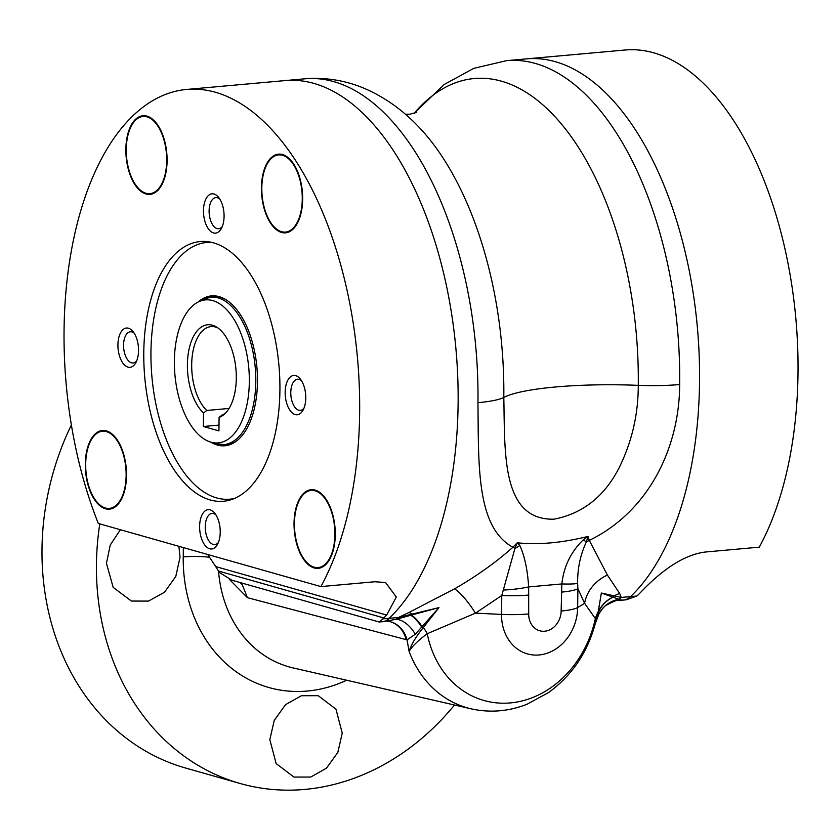 <?xml version="1.0" encoding="UTF-8"?>
<svg xmlns="http://www.w3.org/2000/svg" width="840" height="840" viewBox="0 0 840 840"><rect width="100%" height="100%" fill="white"/><g stroke="black" fill="none" stroke-linecap="round" stroke-linejoin="round"><path stroke-width="1.26" d="M178.889 546.315L180.043 557.172L175.791 576.481L164.441 592.274L148.502 601.094L131.429 601.051L113.19 587.412L106.449 563.356L110.229 545.076L120.393 529.725M269.819 739.62L274.26 720.352L285.621 704.592L301.413 695.73L318.224 695.688L335.969 709.191L342.248 733.11L337.838 752.356L326.508 768.17L310.748 777.042L293.947 777.074L276.15 763.56L269.819 739.62M207.69 554.495L215.712 566.58A283.08 146.223 -95.1 0 0 218.484 571.043L219.524 572.534L231.829 580.199L379.092 621.968L382.137 621.758A37.243 19.236 -95.1 0 0 389.172 618.313A37.243 19.236 84.9 0 1 382.137 621.758L396.186 619.29A37.243 19.236 -95.1 0 0 398.517 617.474L411.852 614.145A37.243 11.812 64.4 0 0 409.08 612.413L454.566 588.829C476.343 576.324 495.789 562.464 512.914 547.26C476.165 527.121 478.663 465.476 477.96 402.675A283.08 146.223 -95.1 0 0 304.815 78.813C327.726 77.007 349.545 81.092 370.282 91.077C387.45 99.414 402.969 110.712 416.85 124.961A268.18 138.527 84.9 0 1 503.8 397.446C505.071 451.511 500.934 520.296 553.865 519.194C582.299 513.786 603.918 496.923 618.723 468.594C631.764 442.449 638.284 414.708 638.274 385.35A268.18 138.527 -95.1 0 0 562.264 125.034A268.18 138.527 -95.1 0 0 414.11 113.421M699.531 382.746A283.08 146.223 -95.1 0 0 526.386 58.884A283.08 146.223 -95.1 0 1 699.531 382.746A283.08 146.223 -95.1 0 1 630.588 596.6A37.243 19.236 84.9 0 1 623.553 600.044A37.243 19.236 -95.1 0 0 630.588 596.6A283.08 146.223 -95.1 0 0 699.531 382.746M186.491 89.46A283.08 146.223 84.9 0 1 359.635 413.312A283.08 146.223 84.9 0 1 320.901 586.593L98.311 523.467A283.08 146.223 84.9 0 1 64.061 329.49A283.08 146.223 84.9 0 1 186.491 89.46L284.959 80.598A283.08 146.223 84.9 0 1 458.105 404.46A283.08 146.223 84.9 0 1 389.172 618.313L398.517 617.474L409.08 612.413M99.792 523.887A247.695 208.058 105.8 0 0 96.442 564.197A247.695 208.058 105.8 0 0 240.103 783.489A247.695 208.058 105.8 0 0 454.493 705.012M71.379 424.935A247.695 208.058 105.8 0 0 42 548.751A247.695 208.058 105.8 0 0 185.661 768.054L240.103 783.489M346.679 680.232A147.535 123.921 -74.2 0 1 183.236 556.899L183.351 547.586M597.24 617.851L601.356 593.019L618.912 599.256A29.799 28.602 -151.8 0 0 599.088 613.547A29.799 28.602 -151.8 0 1 599.088 613.547L595.255 623.626L595.35 618.587A37.243 34.776 152.9 0 1 598.196 611.72L601.356 593.019L621.243 597.44A37.243 19.236 84.9 0 1 618.912 599.256L618.376 600.505L623.553 600.044A37.243 19.236 -95.1 0 1 619.763 599.666M596.179 620.76L598.196 611.72A22.344 8.935 17 0 0 598.825 611.247A29.799 28.203 160.7 0 1 613.316 597.062M636.856 596.033L637.928 595.077A283.08 146.223 84.9 0 0 640.784 592.2C652.207 580.44 676.966 555.66 705.264 552.027L759.266 547.166A283.08 146.223 -95.1 0 0 798 373.884A283.08 146.223 -95.1 0 0 624.855 50.032L506.52 60.669A283.08 146.223 84.9 0 1 679.665 384.531C679.508 447.384 648.932 511.434 589.292 540.383L607.415 575.085L619.678 593.471L621.243 597.44L636.856 596.033L626.262 599.802L623.553 600.044M577.637 583.359A37.243 4.074 -174 0 1 561.845 583.937L528.654 586.929L528.696 613.935A19.026 15.981 105.8 0 0 544.698 631.228A19.026 15.981 105.8 0 0 561.141 611.016L561.845 583.937C563.724 566.611 570.885 551.88 583.327 539.742L588.021 536.424L589.292 540.383A37.243 29.411 163.4 0 0 586.331 541.989C580.335 554.778 577.437 568.565 577.637 583.359L577.889 588.651A37.243 6.195 -179.3 0 1 561.372 592.126M422.1 626.672A29.799 10.994 65 0 0 411.338 615.122L438.953 607.625L415.328 634.221A29.799 17.399 -111.9 0 0 396.186 619.29L411.338 615.122A37.243 12.674 -92.8 0 0 411.852 614.145L438.953 607.625L423.433 627.438A37.243 11.812 64.4 0 1 427.245 633.707A101.314 85.092 105.8 0 0 510.363 702.912A101.314 85.092 105.8 0 0 595.35 618.587L584.609 603.341L577.889 588.651L577.658 607.541A44.625 37.485 -74.2 0 1 539.059 654.969A44.625 37.485 -74.2 0 1 501.543 614.397L475.44 613.158L427.245 633.707C418.152 640.469 412.094 646.37 409.091 651.409L407.043 639.87L247.433 597.681L229.467 579.432M528.696 613.935A37.243 6.195 0.7 0 1 501.543 614.397L501.774 595.497L514.952 548.415A37.243 9.713 46.3 0 0 512.914 547.26L517.23 542.787C538.367 545.013 561.96 542.892 588.021 536.424L586.331 541.989A37.243 5.082 -134.1 0 1 583.327 539.742M519.792 545.454A37.243 27.752 -26.1 0 1 514.952 548.415L517.23 542.787L519.792 545.454C524.622 556.049 527.572 569.867 528.654 586.929A37.243 8.242 -4.7 0 1 503.538 590.026M528.927 595.046A37.243 6.195 0.7 0 1 501.774 595.497L475.44 613.158A37.243 9.702 58.4 0 0 454.566 588.829M410.77 615.279A29.799 11.078 65.1 0 1 421.796 627.165A22.344 10.994 7.6 0 0 423.433 627.438C416.02 636.5 411.243 644.49 409.091 651.409A112.938 94.867 -74.2 0 0 471.072 708.824L293.181 667.937A122.147 102.606 105.8 0 1 218.526 571.116M598.909 610.764A29.799 28.161 160.5 0 1 613.074 596.977A37.243 25.043 81.9 0 0 614.061 595.959A37.243 34.776 152.9 0 1 619.678 593.471M561.141 611.016A37.243 6.195 -179.3 0 0 577.658 607.541L584.609 603.341A37.243 33.012 152.9 0 1 607.415 575.085M415.328 634.221L407.043 639.87A29.799 24.811 -77.3 0 0 389.603 621.548L389.823 621.6A29.799 24.581 -75.1 0 1 406.151 639.65M239.631 582.414L242.214 584.63L247.433 597.681M220.227 532.245A19.74 10.196 -95.1 0 0 214.641 513.093A19.74 10.196 -95.1 0 0 199.616 526.397A19.74 10.196 -95.1 0 0 206.031 546.473A19.74 10.196 -95.1 0 0 217.455 544.457A19.74 10.196 -95.1 0 0 220.227 532.245M215.922 514.878A15.645 8.085 -95.1 0 0 212.016 513.429A15.645 8.085 -95.1 0 0 205.244 526.691A15.645 8.085 -95.1 0 0 214.82 544.593A15.645 8.085 -95.1 0 0 218.4 542.462M224.081 216.405A19.74 10.196 -95.1 0 0 218.495 197.243A19.74 10.196 -95.1 0 0 203.469 210.556A19.74 10.196 -95.1 0 0 209.885 230.633A19.74 10.196 -95.1 0 0 221.319 228.606A19.74 10.196 -95.1 0 0 224.081 216.405M219.776 199.038A15.645 8.085 -95.1 0 0 215.87 197.589A15.645 8.085 -95.1 0 0 209.108 210.851A15.645 8.085 -95.1 0 0 218.673 228.743A15.645 8.085 -95.1 0 0 222.254 226.622M138.537 350.616A19.74 10.196 -95.1 0 0 132.951 331.454A19.74 10.196 -95.1 0 0 117.926 344.768A19.74 10.196 -95.1 0 0 124.341 364.833A19.74 10.196 -95.1 0 0 135.776 362.817A19.74 10.196 -95.1 0 0 138.537 350.616M134.232 333.249A15.645 8.085 -95.1 0 0 130.326 331.79A15.645 8.085 -95.1 0 0 123.564 345.062A15.645 8.085 -95.1 0 0 133.13 362.954A15.645 8.085 -95.1 0 0 136.71 360.832M305.77 398.034A19.74 10.196 -95.1 0 0 300.185 378.882A19.74 10.196 -95.1 0 0 285.159 392.196A19.74 10.196 -95.1 0 0 291.575 412.262A19.74 10.196 -95.1 0 0 302.998 410.245A19.74 10.196 -95.1 0 0 305.77 398.034M301.466 380.678A15.645 8.085 -95.1 0 0 297.56 379.218A15.645 8.085 -95.1 0 0 290.787 392.49A15.645 8.085 -95.1 0 0 300.363 410.382A15.645 8.085 -95.1 0 0 303.944 408.261M334.877 534.755A38.735 20.013 -95.1 0 0 311.189 490.434A38.735 20.013 -95.1 0 0 294.431 523.288A38.735 20.013 -95.1 0 0 318.129 567.599A38.735 20.013 -95.1 0 0 334.877 534.755M126.136 475.556A38.735 20.013 -95.1 0 0 102.438 431.235A38.735 20.013 -95.1 0 0 85.691 464.079A38.735 20.013 -95.1 0 0 109.379 508.4A38.735 20.013 -95.1 0 0 126.136 475.556M166.698 160.786A38.735 20.013 -95.1 0 0 143.01 116.466A38.735 20.013 -95.1 0 0 126.252 149.321A38.735 20.013 -95.1 0 0 149.951 193.631A38.735 20.013 -95.1 0 0 166.698 160.786M302.264 199.238A38.735 20.013 -95.1 0 0 278.565 154.917A38.735 20.013 -95.1 0 0 261.817 187.761A38.735 20.013 -95.1 0 0 285.506 232.082A38.735 20.013 -95.1 0 0 302.264 199.238M304.815 78.813L284.959 80.598A283.08 146.223 84.9 0 1 458.105 404.46A283.08 146.223 84.9 0 1 389.172 618.313L382.904 618.87L383.806 617.936A283.08 146.223 -95.1 0 0 386.663 615.058L396.312 597.03L385.57 582.529L374.903 581.742L320.901 586.593M143.787 352.096A130.368 67.337 84.9 0 1 200.172 241.563A130.368 67.337 84.9 0 1 279.909 390.705A130.368 67.337 84.9 0 1 223.524 501.249A130.368 67.337 84.9 0 1 143.787 352.096M379.428 621.999L382.904 618.87M322.675 494.959A39.48 20.391 -95.1 0 0 311.125 489.699A39.48 20.391 -95.1 0 0 294.168 519.687A39.48 20.391 -95.1 0 0 306.642 563.083A39.48 20.391 -95.1 0 0 318.192 568.344A39.48 20.391 -95.1 0 0 335.139 538.356A39.48 20.391 -95.1 0 0 322.675 494.959M85.89 474.285A39.48 20.391 -95.1 0 0 109.452 509.145A39.48 20.391 -95.1 0 0 125.937 465.339A39.48 20.391 -95.1 0 0 102.375 430.49A39.48 20.391 -95.1 0 0 85.89 474.285M263.088 204.33A39.48 20.391 -95.1 0 0 285.579 232.827A39.48 20.391 -95.1 0 0 300.993 182.668A39.48 20.391 -95.1 0 0 278.502 154.172A39.48 20.391 -95.1 0 0 263.088 204.33M158.046 125.496A39.48 20.391 -95.1 0 0 142.936 115.731A39.48 20.391 -95.1 0 0 126.315 142.013A39.48 20.391 -95.1 0 0 134.904 184.601A39.48 20.391 -95.1 0 0 150.014 194.376A39.48 20.391 -95.1 0 0 166.635 168.095A39.48 20.391 -95.1 0 0 158.046 125.496M217.802 327.883A44.699 23.09 -95.1 0 0 211.019 326.603A44.699 23.09 -95.1 0 0 191.688 364.497A44.699 23.09 -95.1 0 0 206.745 410.466L203.532 412.986A46.851 24.203 84.9 0 1 187.394 364.466A46.851 24.203 84.9 0 1 216.31 326.907A46.851 24.203 84.9 0 1 236.303 378.336A46.851 24.203 84.9 0 1 224.175 414.382A46.851 24.203 84.9 0 1 219.093 417.406L222.296 414.876A44.699 23.09 -95.1 0 0 225.477 413.154M174.374 360.769A71.778 37.076 -95.1 0 0 210.011 441.882A71.778 37.076 -95.1 0 0 249.322 382.032A71.778 37.076 -95.1 0 0 197.463 302.389A71.778 37.076 -95.1 0 0 174.374 360.769M229.068 408.45L206.745 410.466M203.532 412.986L203.375 426.489L218.925 430.899L219.093 417.406M218.999 425.082L203.375 426.489M210.777 442.134A75.243 38.861 -95.1 0 0 224.941 445.767A75.243 38.861 -95.1 0 0 253.124 345.082A75.243 38.861 -95.1 0 0 211.459 295.89A75.243 38.861 -95.1 0 0 198.177 302.001M211.554 242.382A128.877 66.57 -95.1 0 0 206.661 242.477A128.877 66.57 -95.1 0 0 158.393 414.939A128.877 66.57 -95.1 0 0 229.751 499.191A128.877 66.57 -95.1 0 0 234.581 498.404M679.665 384.531A59.598 9.912 0.7 0 1 638.274 385.35A119.196 19.824 0.7 0 0 555.481 386.988A119.196 19.824 0.7 0 0 503.8 397.446A59.598 9.912 -179.3 0 1 477.96 402.675M183.236 556.899A26.072 4.337 -179.3 0 1 209.664 557.256M207.344 242.414A130.368 67.337 84.9 0 1 208.845 241.857M232.008 499.411A130.368 67.337 84.9 0 1 230.433 499.128M215.712 566.58L386.663 615.058M218.484 571.043L383.806 617.936M238.297 439.604A74.487 38.483 84.9 0 1 225.992 444.917L215.261 443.625A74.046 38.241 -95.1 0 0 255.801 381.885A74.046 38.241 -95.1 0 0 202.314 299.733L197.463 302.389M216.972 296.153L212.646 296.541A74.487 38.483 84.9 0 1 225.708 299.576M226.496 444.875L228.438 445.137A75.243 38.861 84.9 0 1 226.422 444.885M213.066 296.499A75.243 38.861 84.9 0 1 214.988 295.89L213.14 296.489M405.416 114.251L409.679 114.261L416.671 112.403M595.255 623.626L595.255 623.626C587.496 652.575 571.914 675.56 548.52 692.58L527.1 704.214C508.704 711.47 490.035 713.002 471.072 708.824M506.52 60.669L473.792 68.345L444.266 84.441L413.868 113.495M387.303 621.296L389.603 621.548M599.088 613.547C602.417 608.57 604.852 605.776 606.375 605.168C613.557 601.335 617.558 599.781 618.376 600.505M210.011 441.882L215.261 443.625M230.317 444.528L225.992 444.917M212.646 296.541L202.314 299.733M233.51 498.855L229.751 499.191M210.42 242.13L206.661 242.477"/></g></svg>
